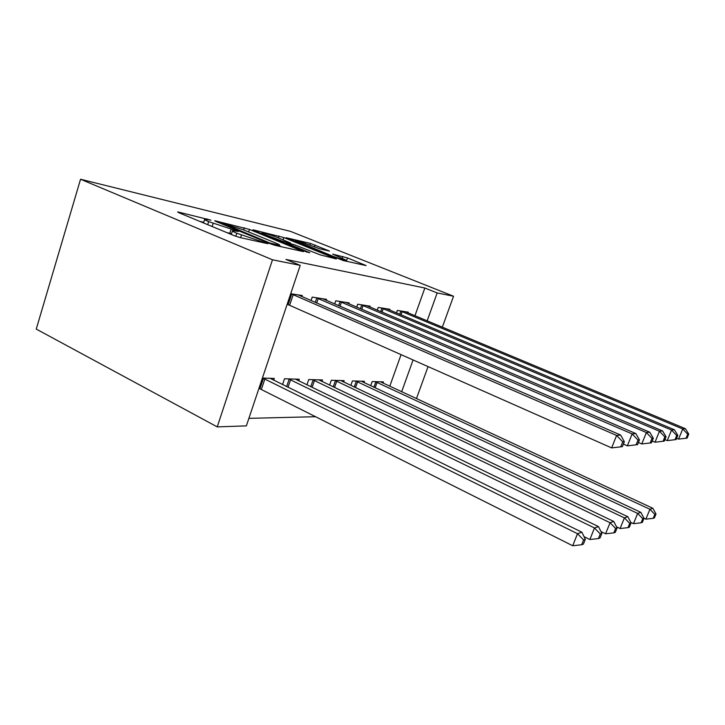 <?xml version="1.0" encoding="UTF-8"?>
<svg xmlns="http://www.w3.org/2000/svg" width="725" height="725" viewBox="0 0 725 725"><rect width="100%" height="100%" fill="white"/><g stroke="black" fill="none" stroke-linecap="round" stroke-linejoin="round"><path stroke-width="1.09" d="M210.957 220.155L178.64 212.126L177.625 211.963L178.812 212.697L234.139 235.634L240.002 237.546L267.842 243.7L236.794 233.233C233.142 231.701 231.71 230.849 232.489 230.677L238.416 231.438L208.664 221.632C205.238 220.192 203.906 219.403 204.677 219.249L210.957 220.155M329.503 251.068L310.463 243.437L286.176 237.727L343.242 260.547L366.143 265.595L347.502 257.946L332.693 254.131L346.65 260.447C344.085 260.157 339.282 258.662 332.231 255.97L295.265 240.591C297.921 240.927 302.715 242.422 309.629 245.059L319.77 248.802L329.503 251.068M424.85 288.015L285.931 259.432L300.213 265.368L246.364 425.874L217.228 426.889L36.25 329.087L80.547 179.247L290.535 231.384L453.542 296.235L437.175 292.936L424.85 288.015L414.936 315.774M300.213 265.368L272.482 259.795L80.547 179.247M249.472 229.426L215.624 220.917L214.745 220.772L215.977 221.497L269.89 243.627L275.418 245.44L303.485 251.629L249.472 229.426L248.648 231.964M252.989 229.789L283.819 237.564L336.355 258.961L320.377 254.91L293.969 244.597L285.967 242.812L309.838 252.717L306.775 252.037L252.88 230.115M389.542 310.037L389.814 309.267L378.178 307.445L377.227 310.137M363.959 382.601L364.421 381.305L352.413 380.924L350.827 385.455M348.798 303.784L349.115 302.887L335.766 300.793L334.678 303.965M321.954 381.486L322.48 379.972L308.741 379.538L306.911 384.875M290.698 293.725L302.289 295.537L301.926 296.616M262.405 378.069L274.313 378.441L273.706 380.244M389.769 386.253L401.061 354.643M248.892 418.343L315.873 416.703M298.691 380.888L299.253 379.238L284.508 378.767L282.532 384.594M326.214 300.331L326.549 299.343L312.212 297.096L311.034 300.567M343.659 382.057L344.148 380.661L331.325 380.253L329.621 385.165M369.859 307.019L370.149 306.186L357.706 304.228L356.691 307.155M382.999 383.108L383.425 381.903L372.17 381.549L370.683 385.745M407.985 312.874L408.238 312.158L397.327 310.445L396.448 312.937M401.659 391.763L413.087 359.972M427.143 320.867L437.175 292.936M416.449 398.623L428.049 366.596M442.322 327.211L453.542 296.235M272.482 259.795L217.228 426.889M226.717 232.553L229.762 233.332L231.039 229.354M231.511 233.722L229.762 233.332M203.716 222.285L199.701 221.352M281.835 246.862L279.424 245.884M222.43 223.227L269.899 242.993L279.596 245.367C280.294 245.168 278.781 244.298 275.047 242.757L243.111 229.707L222.43 223.227M277.412 237.519C270.126 234.728 265.006 233.151 262.042 232.779L265.54 234.728L282.596 241.271L290.616 243.065L277.412 237.519M258.961 388.319L572.705 545.753L577.508 533.7L581.894 532.222L270.099 378.314M262.794 378.078L577.508 533.7L583.589 539.935L581.658 544.756L583.408 544.112L585.32 539.318L583.589 539.935M581.894 532.222L585.32 539.318M581.658 544.756L572.705 545.753M293.217 294.622L289.628 305.288L611.637 447.905L616.603 435.444L291.078 293.779M622.748 441.86L620.763 446.845L622.358 446.636L624.343 441.679L622.748 441.86L616.603 435.444L620.618 435.045L298.192 294.894M289.628 305.288L287.145 304.319M611.637 447.905L620.763 446.845M624.343 441.679L620.618 435.045M584.024 536.636L589.86 539.518L594.482 527.972L598.497 526.613L295.338 379.112M288.55 378.894L594.482 527.972L600.291 533.944L598.433 538.566L600.028 537.968L601.877 533.373L600.291 533.944M598.497 526.613L601.877 533.373M598.433 538.566L589.86 539.518M600.962 531.543L605.592 533.799L610.06 522.716L613.758 521.465L318.828 379.855M312.502 379.655L610.06 522.716L615.616 528.443L613.821 532.875L615.298 532.331L617.075 527.927L615.616 528.443M613.758 521.465L617.075 527.927M613.821 532.875L605.592 533.799M623.373 444.09L627.37 445.839L632.137 433.922L316.136 297.712M638.009 440.057L636.097 444.824L637.556 444.633L639.459 439.885L638.009 440.057L632.137 433.922L635.816 433.559L322.743 298.745M627.37 445.839L636.097 444.824M639.459 439.885L635.816 433.559M638.417 442.486L641.779 443.945L646.374 432.526L339.427 301.364M651.993 438.407L650.144 442.975L651.485 442.803L653.325 438.253L651.993 438.407L646.374 432.526L649.754 432.191L345.571 302.325M641.779 443.945L650.144 442.975M653.325 438.253L649.754 432.191M616.504 526.803L620.092 528.534L624.397 517.877L627.814 516.726L340.741 380.553M334.832 380.362L624.397 517.877L629.726 523.387L627.995 527.646L629.354 527.147L631.076 522.897L629.726 523.387M627.814 516.726L631.076 522.897M627.995 527.646L620.092 528.534M630.804 522.39L633.478 523.668L637.647 513.409L640.809 512.339L361.231 381.205M355.703 381.024L637.647 513.409L642.767 518.71L641.09 522.807L642.35 522.344L644.018 518.257L642.767 518.71M640.809 512.339L644.018 518.257M641.09 522.807L633.478 523.668M652.219 440.999L655.028 442.205L659.469 431.239L361.113 304.763M664.852 436.885L663.067 441.271L664.308 441.108L666.076 436.74L664.852 436.885L659.469 431.239L662.577 430.931L366.841 305.669M655.028 442.205L663.067 441.271M666.076 436.74L662.577 430.931M664.916 439.604L667.263 440.601L671.549 430.052L381.359 307.944M676.715 435.489L674.993 439.703L676.135 439.549L677.848 435.353L676.715 435.489L671.549 430.052L674.422 429.771L386.724 308.787M667.263 440.601L674.993 439.703M677.848 435.353L674.422 429.771M644.008 518.266L645.884 519.154L649.926 509.267L652.853 508.279L380.426 381.812M375.242 381.649L649.926 509.267L654.847 514.378L653.225 518.33L654.394 517.895L656.007 513.962L654.847 514.378M652.853 508.279L656.007 513.962M653.225 518.33L645.884 519.154M676.652 438.299L678.582 439.114L682.732 428.955L400.309 310.916M687.699 434.193L686.031 438.253L687.092 438.108L688.75 434.067L687.699 434.193L682.732 428.955L685.397 428.692L405.329 311.705M678.582 439.114L686.031 438.253M688.75 434.067L685.397 428.692M206.915 219.557L207.123 218.896M262.686 242.603L262.93 241.833M234.311 230.885L234.547 230.16M207.703 224.668L208.664 221.632M212.162 226.517L213.132 223.472M235.806 236.268L236.794 233.233M240.6 237.682L241.425 235.136M259.251 241.833L259.505 241.062M301.836 251.321L302.017 250.805M243.609 229.907L244.316 227.732M222.53 224.188L222.702 223.644M269.718 243.555L269.899 242.993M273.524 244.914L273.742 244.252M276.968 245.784L277.222 245.032M278.327 237.891L278.962 235.96M283.076 239.812L283.819 237.564M334.687 258.635L334.859 258.145M287.191 244.071L287.354 243.591M265.377 235.208L265.54 234.728M277.331 240.066L277.485 239.585M282.324 242.096L282.596 241.271M289.728 243.618L289.946 242.966M342.263 258.163L342.862 256.414M346.378 261.236L346.65 260.447L346.378 261.236M346.713 260.266L347.502 257.946M364.467 265.268L364.63 264.797M309.883 245.159L310.463 243.437M314.387 246.971L315.058 244.968M259.958 388.7L263.438 378.323M261.399 389.334L264.888 378.948M291.74 294.024L288.16 304.69M286.629 386.624L289.175 379.139M288.006 387.295L290.58 379.737M310.753 386.751L313.109 379.891M312.094 387.395L314.478 380.471M318.212 298.519L316.68 303.023M316.78 297.948L315.266 302.407M341.439 302.144L340.016 306.267M340.043 301.591L338.638 305.669M333.228 386.896L335.421 380.589M334.533 387.522L336.753 381.151M354.226 387.068L356.274 381.241M355.495 387.667L357.57 381.785M363.062 305.524L361.748 309.312M361.712 304.989L360.407 308.732M383.262 308.678L382.03 312.167M381.939 308.152L380.725 311.614M373.892 387.25L375.795 381.858M375.124 387.83L377.063 382.383M402.157 311.623L401.016 314.858M400.871 311.125L399.738 314.324M203.507 222.928L204.568 219.593M231.275 234.447L232.381 231.021M221.605 223.808L221.805 223.2M279.288 246.301L279.596 245.367M285.741 243.482L285.94 242.893M261.725 233.731L261.97 232.988M290.381 243.772L290.616 243.065M294.984 241.452L295.211 240.773"/></g></svg>
